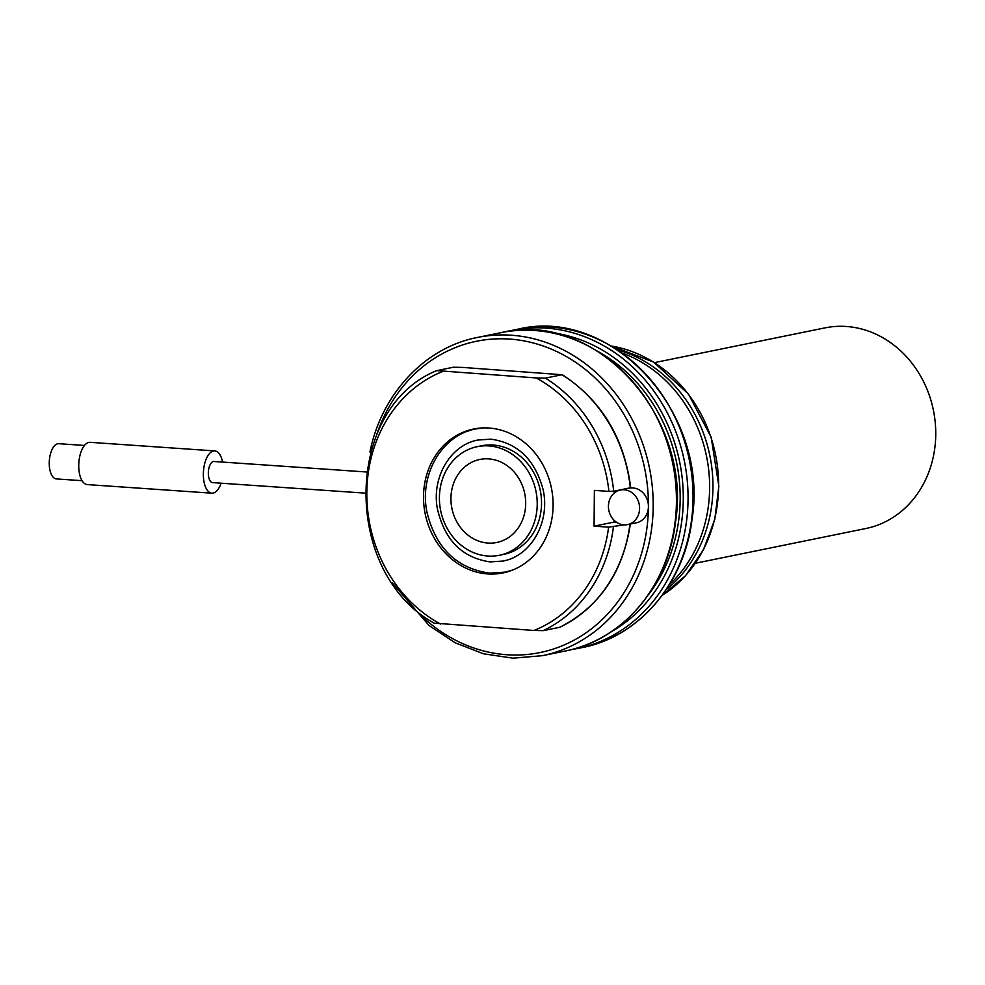<?xml version="1.0" encoding="UTF-8"?>
<svg xmlns="http://www.w3.org/2000/svg" width="985" height="985" viewBox="0 0 985 985"><rect width="100%" height="100%" fill="white"/><g stroke="black" fill="none" stroke-linecap="round" stroke-linejoin="round"><path stroke-width="1.48" d="M366.445 471.987L214.041 461.485A10.589 4.937 93.9 0 0 208.327 473.059A10.589 4.937 93.9 0 0 212.588 482.613L364.942 493.116M436.761 370.619L536.148 377.932L545.394 378.117L561.992 374.731L462.605 367.417L453.359 367.233L436.614 370.668C343.494 408.59 342.263 573.11 434.41 623.296M630.425 523.478C623.111 572.236 599.619 606.822 559.936 627.223L543.191 630.646L533.944 630.462L434.557 623.16M488.954 428.019A73.432 64.419 78.5 0 1 552.72 496.748A73.432 64.419 78.5 0 1 502.978 572.925A73.432 64.419 78.5 0 1 487.673 573.923A73.432 64.419 78.5 0 1 423.895 505.194A73.432 64.419 78.5 0 1 473.65 429.017A73.432 64.419 78.5 0 1 488.954 428.019M536.148 377.932A137.678 120.786 78.5 0 1 608.915 491.392L594.386 490.382L594.078 526.162L608.607 527.16A137.678 120.786 78.5 0 1 533.944 630.462M468.404 430.987A73.432 64.419 78.5 0 1 475.817 428.623M624.133 524.857L608.607 527.16M608.915 491.392L613.717 491.269L630.732 487.698C624.268 437.968 601.404 400.267 562.139 374.596L561.992 374.731A141.212 123.876 78.5 0 1 630.326 487.883M505.12 572.445A73.432 64.419 78.5 0 1 497.388 573.159M477.245 446.661L481.566 445.786A55.419 48.622 78.5 0 1 493.103 445.023A55.419 48.622 78.5 0 1 541.245 496.896A55.419 48.622 78.5 0 1 503.692 554.395L499.383 555.281A55.419 48.622 78.5 0 1 487.834 556.033A55.419 48.622 78.5 0 1 439.692 504.16A55.419 48.622 78.5 0 1 477.245 446.661A55.419 48.622 78.5 0 1 488.794 445.91A55.419 48.622 78.5 0 1 536.936 497.782A55.419 48.622 78.5 0 1 499.383 555.281M488.683 458.887A42.367 37.159 78.5 0 1 525.473 498.533A42.367 37.159 78.5 0 1 496.772 542.476A42.367 37.159 78.5 0 1 487.944 543.055A42.367 37.159 78.5 0 1 451.155 503.409A42.367 37.159 78.5 0 1 479.855 459.466A42.367 37.159 78.5 0 1 488.683 458.887M614.037 520.215A17.656 15.489 -101.5 0 0 627.531 524.599A17.656 15.489 -101.5 0 0 639.166 512.237A17.656 15.489 -101.5 0 0 633.971 494.396A17.656 15.489 -101.5 0 0 620.488 490.013A17.656 15.489 -101.5 0 0 608.853 502.375A17.656 15.489 -101.5 0 0 614.037 520.215L614 522.099L616.548 522.284M614 522.099L594.078 526.162M614.271 491.158L614.246 493.066M627.531 524.599L636.372 522.801A17.656 15.489 -101.5 0 0 648.425 506.573A17.656 15.489 -101.5 0 0 642.811 492.598A17.656 15.489 -101.5 0 0 629.317 488.203L620.488 490.013M648.61 594.497A155.334 136.262 -101.5 0 0 599.225 352.174M669.344 584.745A134.145 117.683 -101.5 0 0 709.631 488.154A134.145 117.683 -101.5 0 0 622.126 353.036M666.217 589.633A134.145 117.683 -101.5 0 0 712.955 487.476A134.145 117.683 -101.5 0 0 617.336 349.761M222.573 462.063A21.177 9.875 93.9 0 0 214.767 450.921A21.177 9.875 93.9 0 0 203.353 474.081A21.177 9.875 93.9 0 0 211.861 493.177A21.177 9.875 93.9 0 0 221.12 483.204M214.767 450.921L90.164 442.327A21.177 9.875 93.9 0 0 78.738 465.486A21.177 9.875 93.9 0 0 87.246 484.583L211.861 493.177M84.476 445.466L58.768 443.693A17.656 8.237 93.9 0 0 49.25 462.999A17.656 8.237 93.9 0 0 56.342 478.919L82.038 480.692M695.348 563.26L865.852 528.514A102.378 89.807 -101.5 0 0 935.75 434.422A102.378 89.807 -101.5 0 0 824.962 327.882L654.459 362.628M440.48 624.022A137.678 120.786 78.5 0 1 366.814 492.598A137.678 120.786 78.5 0 1 442.684 371.48M613.409 527.049A141.212 123.876 78.5 0 1 543.191 630.646M545.394 378.117A141.212 123.876 78.5 0 1 613.717 491.269M629.957 524.106A141.212 123.876 78.5 0 1 559.788 627.26M411.065 605.11A158.856 139.365 -101.5 0 0 562.521 645.655A158.856 139.365 -101.5 0 0 648.425 506.573A158.856 139.365 -101.5 0 0 533.217 342.965A158.856 139.365 -101.5 0 0 376.467 435.37M392.486 583.071L429.152 625.598L455.156 642.774L483.5 653.794L512.963 658.165L542.329 655.69A162.39 142.456 -101.5 0 0 649.484 468.121A162.39 142.456 -101.5 0 0 477.466 337.449C424.954 347.496 381.515 393.914 369.929 452.029M542.329 655.69L565.575 650.95A162.39 142.456 -101.5 0 0 672.73 463.393A162.39 142.456 -101.5 0 0 500.712 332.721L477.466 337.449M611.402 631.668A158.856 139.365 -101.5 0 0 679.662 461.977A158.856 139.365 -101.5 0 0 550.43 332.524M571.349 649.632L577.198 648.586A162.39 142.456 -101.5 0 0 684.353 461.017A162.39 142.456 -101.5 0 0 512.335 330.344L506.549 331.674M577.198 648.586L582.172 647.576A162.39 142.456 -101.5 0 0 689.34 460.007A162.39 142.456 -101.5 0 0 517.322 329.335L512.335 330.344M662.166 595.396A134.145 117.683 -101.5 0 0 718.594 486.331A134.145 117.683 -101.5 0 0 611.353 346.043M565.575 650.95C622.409 640.25 668.125 586.604 675.451 522.444C692.861 416.249 594.644 309.155 500.712 332.721M582.172 647.576C639.019 636.864 684.723 583.231 692.061 519.058C709.471 412.863 611.254 305.769 517.322 329.335M483.561 427.896L475.878 428.931C442.142 434.853 419.068 474.487 426.924 512.015C435.727 548.005 456.621 568.382 489.607 573.147L505.059 572.137L512.532 570.081M490.148 561.893L502.806 561.068C531.1 556.242 550.701 521.705 542.981 489.126C534.855 459.478 517.457 442.819 490.789 439.162L478.131 440C451.068 444.703 431.652 476.531 437.254 508.075C444.321 539.829 461.965 557.769 490.148 561.893M611.279 346.006L653.474 362L688.343 393.877L711.17 437.254L718.853 486.221L714.79 519.317L703.425 549.802L685.498 575.732L662.117 595.457"/></g></svg>
